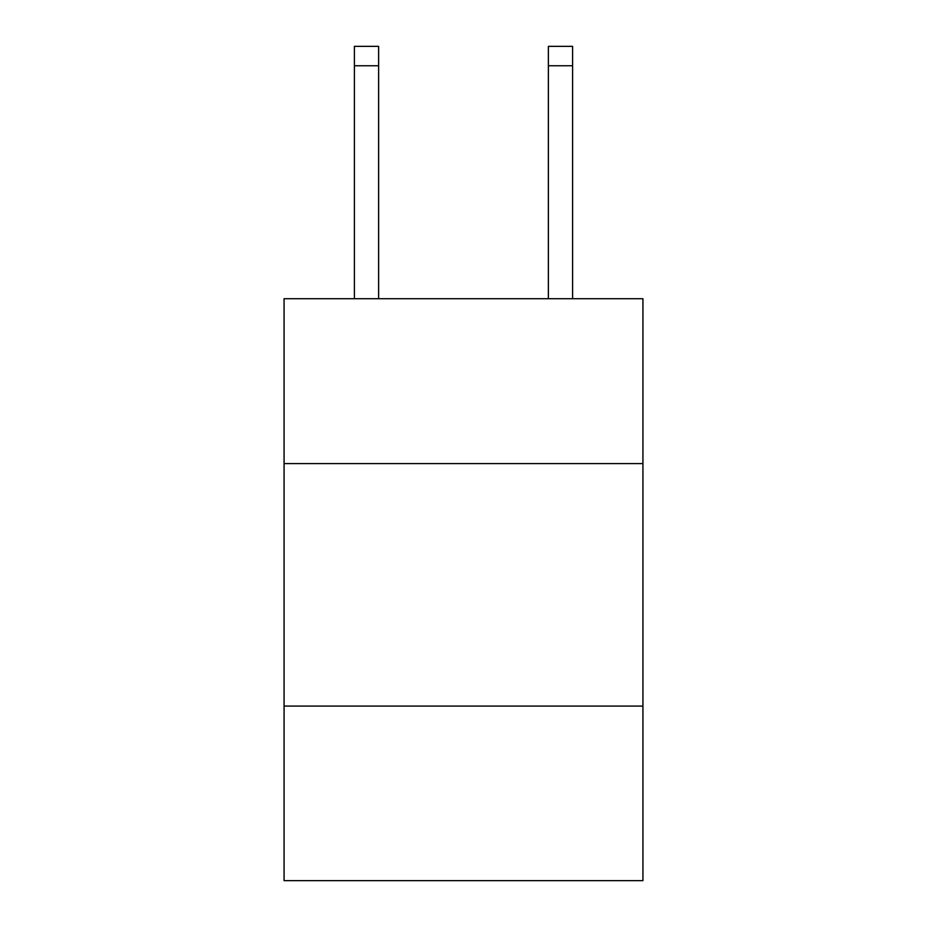 <?xml version="1.0" encoding="UTF-8"?>
<svg xmlns="http://www.w3.org/2000/svg" width="927" height="927" viewBox="0 0 927 927"><rect width="100%" height="100%" fill="white"/><g stroke="black" fill="none" stroke-linecap="round" stroke-linejoin="round"><path stroke-width="1.39" d="M642.932 463.593L642.932 298.714L284.068 298.714L284.068 463.593L642.932 463.593L642.932 880.65L284.068 880.65L284.068 463.593M642.932 706.073L284.068 706.073M378.633 298.714L378.633 65.747L354.392 65.747L354.392 46.35L378.633 46.35L378.633 65.747M354.392 298.714L354.392 65.747M572.608 298.714L572.608 46.35L548.367 46.35L548.367 298.714M548.367 65.747L572.608 65.747"/></g></svg>
